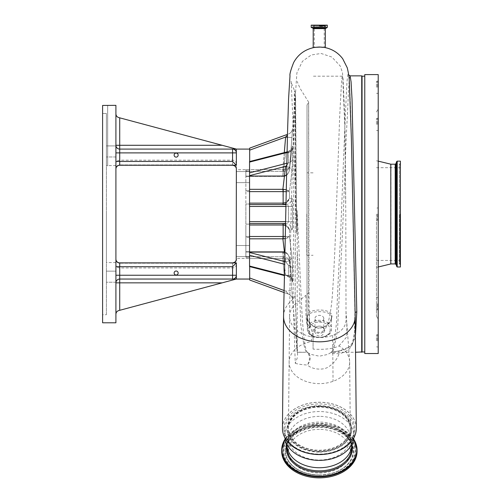 <?xml version="1.0" encoding="UTF-8"?>
<svg xmlns="http://www.w3.org/2000/svg" width="503" height="503" viewBox="0 0 503 503"><rect width="100%" height="100%" fill="white"/><g stroke="black" fill="none" stroke-linecap="round" stroke-linejoin="round"><path stroke-width="0.38" stroke-dasharray="2.52 1.89" d="M119.72 117.834L118.733 117.57C116.973 116.973 116.036 115.747 115.916 113.892L115.916 152.893L115.916 145.285L119.72 145.285L119.72 117.834L222.169 145.285L119.72 145.285L119.72 149.089L234.115 149.089L232.562 149.089L232.562 161.45L236.366 165.254L119.72 165.254L232.562 165.254A3.804 3.804 0 0 1 236.366 169.058L236.366 259.076M286.785 165.349L288.458 162.834L285.616 166.342L282.875 189.31L249.677 189.31L249.677 190.58L249.677 175.314L249.677 280.014M249.677 266.609L249.551 252.827L249.551 266.219M232.562 279.046L232.562 275.242L236.366 275.242A3.804 3.804 0 0 1 232.562 279.046A3.804 3.804 0 0 0 236.366 275.242L236.366 262.88L232.562 262.88L236.366 262.88L236.366 275.242L236.366 262.88L232.562 266.684L232.562 275.242L119.72 275.242L119.72 279.046A3.804 3.804 0 0 0 115.916 282.849L115.916 266.684L115.916 282.849A3.804 3.804 0 0 1 119.72 279.046L232.562 279.046A3.804 3.804 0 0 0 236.366 275.242L236.366 279.046L234.115 279.046M236.366 262.88L119.72 262.88L119.72 267.954L119.72 263.214L232.562 263.214L232.562 267.954L232.562 262.88L119.72 262.88L232.562 262.88L234.266 262.478M234.932 262.05L235.467 261.535M287.483 134.364L249.677 148.121L249.677 150.146L285.616 137.067L282.875 171.385L282.875 169.542L249.677 169.542L249.677 170.875L249.677 149.781L249.677 175.861L282.875 175.861L282.875 176.415L285.616 152.893L282.875 175.861L249.677 175.861L249.677 176.415L249.677 169.687L249.551 190.58L249.677 161.526M249.677 237.554L249.677 252.82L249.677 237.554M249.677 258.441L249.677 257.259L245.873 257.259L249.677 257.297L249.677 251.714L249.677 258.441L236.366 258.441L236.366 169.687L236.366 258.441M249.677 169.687L236.366 169.687M249.551 251.047L249.551 256.587L249.551 251.047M236.366 251.047L236.366 256.587L236.366 251.047M249.551 177.081L249.551 182.62L249.551 177.081M236.366 177.081L236.366 182.62L236.366 177.081M178.15 273.022A2.012 2.012 0 0 0 176.138 271.01A2.012 2.012 0 0 0 174.126 273.022A2.012 2.012 0 0 0 176.138 275.034A2.012 2.012 0 0 0 178.15 273.022M115.916 282.227L106.403 282.227L106.403 271.155L106.403 282.227L106.403 271.155L106.403 282.227L115.916 282.227L115.916 271.155L106.403 271.155L115.916 271.155L115.916 282.227M115.916 156.98L106.403 156.98L106.403 145.908L106.403 156.98L106.403 145.908L106.403 156.98L115.916 156.98L115.916 145.908L106.403 145.908L115.916 145.908L115.916 156.98M106.403 214.064L106.403 262.566L106.403 214.064M102.599 322.788L102.599 105.435L107.673 105.435L107.673 165.77L106.403 165.77L106.403 113.496L102.599 113.496L102.599 314.74L102.599 113.496L106.403 113.496L106.403 314.74L102.599 314.74M107.673 105.347L107.673 165.77L106.403 165.77L106.403 113.496L106.403 314.74M115.916 322.788L115.916 105.347M174.126 155.106A2.012 2.012 0 0 1 176.138 153.094A2.012 2.012 0 0 1 178.15 155.106A2.012 2.012 0 0 1 176.138 157.125A2.012 2.012 0 0 1 174.126 155.106M287.722 293.306L285.616 291.067L288.458 294.129L284.145 292.557L288.458 294.129L287.722 293.306M284.289 275.518L282.875 258.586L249.677 258.586L249.677 257.297L249.677 277.989L249.677 258.586L282.875 258.586L282.875 256.744L282.875 258.586L283.264 258.58L283.145 256.744L283.264 258.58L282.875 258.586L284.516 278.203M249.677 204.558L249.677 204.055L249.677 204.558L285.616 204.558C286.93 204.369 287.879 205.004 288.458 206.456L287.722 205.155L285.616 204.558L249.677 204.558L283.264 204.545L283.145 203.118L282.875 204.558M282.875 224.131L283.145 225.011L283.264 223.59L282.875 223.577L282.875 224.131M245.873 224.131L245.873 204.011L249.677 204.011L245.873 204.011L245.873 224.118L249.677 224.118L245.873 224.131M245.873 237.498L245.873 251.978L249.551 251.714L245.873 251.714L245.873 236.511L245.873 237.498L249.551 237.498L249.551 251.714L249.551 237.498L245.873 237.498M284.579 275.059L288.458 276.059A6.338 4.47 -0.6 0 1 292.608 279.844L292.608 269.155L292.608 279.844C292.595 282.982 292.369 282.787 291.929 279.259L289.464 258.611L291.929 279.259C292.369 282.793 292.595 282.988 292.608 279.844A6.338 4.47 179.4 0 0 288.458 276.059L287.722 276.399L285.616 275.235L282.875 252.273L285.616 275.235L287.722 276.399L288.458 276.059L249.551 266.043M288.433 294.117C290.86 295.116 292.243 296.915 292.576 299.518L297.191 352.27L305.522 352.27L297.191 352.27L297.191 250.815C298.983 280.555 300.153 304.906 300.706 323.882C303.076 342.417 305.095 351.874 306.748 352.263L297.191 352.169L295.129 295.123L295.506 95.117L292.576 128.611C292.243 131.214 290.86 133.018 288.433 134.018M249.551 161.916L249.551 175.308L249.551 161.916L288.458 152.076L287.722 151.736L288.458 152.076A6.338 4.47 -179.4 0 0 292.608 148.284L292.608 158.979L291.929 171.127L289.464 191.693L286.245 191.7M286.282 189.782L289.464 191.693L283.145 191.63L283.264 189.323L282.875 189.31L283.145 203.118C286.886 202.659 288.992 201.087 289.464 198.389L286.006 203.746L289.464 198.389L291.929 198.327C292.369 198.616 292.595 201.345 292.608 206.507L292.608 221.628C292.595 226.784 292.369 229.506 291.929 229.802L289.464 229.739L285.572 225.476M285.616 204.558A6.338 6.319 -90 0 0 291.929 198.327C292.369 198.622 292.595 201.351 292.608 206.507L288.458 206.456L292.608 206.507L292.608 221.628L288.458 221.672L292.608 221.628C292.595 226.79 292.369 229.519 291.929 229.802A6.338 6.319 90 0 0 285.616 223.577L285.61 223.577C286.93 223.76 287.879 223.125 288.458 221.672C287.879 223.131 286.93 223.76 285.616 223.577L285.61 223.577A6.338 6.319 90 0 1 291.929 229.802L289.464 229.739L289.464 236.441C289.055 237.636 286.993 238.422 283.264 238.806L282.875 236.511L282.875 238.824L285.616 261.793L288.458 265.301A6.338 4.496 0.6 0 1 292.608 269.155L291.929 257.002L289.464 236.441L289.464 229.739L285.597 224.181L289.464 229.739C288.992 227.048 286.886 225.47 283.145 225.011L283.145 236.504L289.464 236.441L291.929 257.002L292.608 269.155A6.338 4.496 -179.4 0 0 288.458 265.301L285.616 261.793L284.95 256.272M289.464 261.384L292.608 299.53L289.464 261.384C288.992 258.643 286.886 257.096 283.145 256.744L283.264 252.273L282.875 252.273L282.875 251.714L282.875 252.273L283.264 252.273L283.208 251.72L282.875 251.978L283.145 256.744C286.886 257.096 288.992 258.643 289.464 261.384C289.055 259.636 286.993 258.699 283.264 258.58C286.993 258.699 289.055 259.636 289.464 261.384L289.137 256.819C287.685 253.355 285.71 251.657 283.208 251.72C285.779 251.098 289.703 255.845 289.426 258.234L291.91 278.958A6.338 4.464 -6.9 0 0 285.616 275.235L249.677 265.986L285.616 275.235A6.338 4.464 173.1 0 1 291.91 278.958L289.464 258.611C289.055 254.939 286.993 252.827 283.264 252.273C286.993 252.827 289.055 254.939 289.464 258.611C288.992 254.763 286.886 252.556 283.145 251.984C286.886 252.556 288.992 254.763 289.464 258.611L289.464 261.384M283.56 316.494L283.56 316.431A35.82 25.326 180 0 1 291.608 300.498A35.82 25.326 180 0 1 293.13 299.266L295.274 363.336L297.657 356.784M282.453 428.047A36.926 26.112 180 0 1 286.785 416.063A36.926 26.112 180 0 1 328.126 402.972A36.926 26.112 180 0 1 356.306 428.047M331.383 317.978C330.182 324.007 326.007 327.447 318.852 328.296C311.803 326.749 307.962 323.064 307.333 317.242L307.396 316.456C307.937 310.043 332.307 309.873 331.427 317.248L331.383 317.978A1.27 0.868 -173.2 0 1 331.383 317.909C331.747 319.82 329.628 322.675 325.026 326.46C321.103 328.119 318.015 328.415 315.758 327.346C308.012 323.976 307.27 318.443 307.333 317.242L307.333 328.824A12.047 8.52 0 0 0 319.38 337.343A12.047 8.52 0 0 0 331.427 328.824A12.047 8.52 0 0 0 319.38 320.304A12.047 8.52 0 0 0 307.333 328.824C306.855 340.368 331.905 340.368 331.427 328.824L331.383 317.909A1.27 0.868 -173.2 0 1 331.854 317.324C334.457 307.924 307.314 307.849 306.918 315.651C306.786 321.687 310.527 325.85 318.141 328.132C326.063 327.535 330.634 323.932 331.854 317.324M314.765 47.37L313.199 47.666M314.274 25.628L319.254 25.628L314.274 25.628L314.274 47.502L319.254 46.999C325.674 47.433 325.674 47.515 319.254 47.244C312.835 47.578 312.835 47.496 319.254 46.999C311.439 47.716 311.439 47.816 319.254 47.307C327.063 47.741 327.063 47.64 319.254 47.012L324.228 47.452L324.228 25.628L313.79 25.628L324.228 25.628M283.912 429.009A35.468 25.081 0 0 0 319.38 454.09A35.468 25.081 0 0 0 354.848 429.009A35.468 25.081 0 0 0 319.38 403.934A35.468 25.081 0 0 0 283.912 429.009M355.3 337.834L350.981 346.215L340.053 350.698L331.955 352.251L355.401 352.27M307.496 352.678A1.899 1.515 -58 0 1 308.257 352.861L307.069 352.295A1.899 1.899 -80.3 0 0 306.748 352.263L307.496 352.678C310.068 355.703 310.087 359.815 307.553 365.008C311.357 369.259 323.209 370.856 328.799 366.662C334.017 363.097 337.425 358.784 339.022 353.722A1.899 1.39 -99.4 0 1 338.708 351.842A1.899 1.39 -99.4 0 1 339.745 350.704C329.987 352.773 332.376 351.886 330.823 352.622L330.873 352.597C330.911 353.351 333.627 353.728 339.022 353.722C357.954 349.755 353.798 334.747 354.911 313.306L351.314 136.42C349.994 81.719 348.478 58.7 346.837 84.806C345.492 108.529 342.75 178.54 340.342 241.723C338.393 274.28 337.129 301.115 336.551 322.228C334.363 342.669 332.47 352.792 330.873 352.597A1.899 1.899 126.7 0 1 331.955 352.251C333.105 352.427 334.973 344.939 337.551 329.792L340.556 267.91C343.851 217.478 344.995 154.899 347.353 116.344L348.717 86.384L349.44 78.518L350.119 75.865M361.726 75.865L361.726 352.27M362.047 76.186L362.047 351.949M319.38 452.096A32.33 22.861 0 0 0 351.71 429.235A32.33 22.861 0 0 0 319.38 406.374A32.33 22.861 0 0 0 287.05 429.235A32.33 22.861 0 0 0 319.38 452.096M319.38 406.147A32.33 22.861 180 0 1 351.71 429.009A32.33 22.861 180 0 1 319.38 451.87A32.33 22.861 180 0 1 287.05 429.009A32.33 22.861 180 0 1 319.38 406.147M364.769 353.534L364.769 74.595M327.503 453.888A34.55 24.433 0 0 0 353.93 430.14A34.55 24.433 0 0 0 319.38 405.714A34.55 24.433 0 0 0 284.83 430.14A34.55 24.433 0 0 0 311.256 453.888M324.454 329.723A5.074 3.584 0 0 0 319.38 326.133A5.074 3.584 0 0 0 314.306 329.723A5.074 3.584 0 0 0 319.38 333.307A5.074 3.584 0 0 0 324.454 329.723M314.941 329.27A4.439 3.137 180 0 1 319.38 326.133A4.439 3.137 180 0 1 323.819 329.27A4.439 3.137 180 0 1 319.38 332.408A4.439 3.137 180 0 1 314.941 329.27L314.941 318.512A4.439 3.137 180 0 1 319.38 315.375A4.439 3.137 180 0 1 323.819 318.512L323.819 329.27M327.302 25.15L311.2 25.15M353.829 437.817A34.55 24.433 0 0 0 353.93 435.956A34.55 24.433 0 0 0 319.38 411.529A34.55 24.433 0 0 0 284.83 435.956A34.55 24.433 0 0 0 284.931 437.817M378.212 353.534L378.212 74.595M351.119 449.034A32.267 22.817 0 0 0 351.647 444.922A32.267 22.817 0 0 0 319.38 422.105A32.267 22.817 0 0 0 287.112 444.922A32.267 22.817 0 0 0 287.641 449.034M378.212 303.718L378.212 310.376L378.212 303.718M377.577 303.718L377.577 309.741L377.577 303.718M377.577 214.064L377.577 220.088L377.577 214.064M378.212 124.411L378.212 131.069L378.212 124.411M377.577 124.411L377.577 118.387L377.577 124.411M378.212 87.277L378.212 80.618L378.212 87.277M377.577 87.277L377.577 81.253L377.577 87.277M378.212 340.858L378.212 334.199L378.212 340.858M377.577 340.858L377.577 334.835L377.577 340.858M376.464 214.064L376.464 316.104L376.464 214.064M376.464 303.718L376.464 309.741L376.464 303.718M376.464 124.411L376.464 118.387L376.464 124.411M376.464 87.277L376.464 81.253L376.464 87.277M376.464 340.858L376.464 334.835L376.464 340.858M357.067 451.204A37.687 26.646 0 0 0 319.38 424.551A37.687 26.646 0 0 0 281.693 451.204M400.401 266.999L400.401 161.13M319.38 416.371A30.872 21.83 0 0 0 288.508 438.201A30.872 21.83 0 0 0 288.559 439.49A30.872 21.83 0 0 0 319.38 460.031A30.872 21.83 0 0 0 350.201 439.49A30.872 21.83 0 0 0 350.251 438.201A30.872 21.83 0 0 0 319.38 416.371M319.38 429.367A30.872 21.83 0 0 0 288.508 451.204A30.872 21.83 0 0 0 319.38 473.034A30.872 21.83 0 0 0 350.251 451.204A30.872 21.83 0 0 0 319.38 429.367M319.38 406.638A31.639 22.371 0 0 0 287.791 430.335A31.639 22.371 0 0 0 319.38 451.386A31.639 22.371 0 0 0 350.968 430.335A31.639 22.371 0 0 0 319.38 406.638M288.477 429.009A30.903 21.855 180 0 1 319.38 407.16A30.903 21.855 180 0 1 350.283 429.009A30.903 21.855 180 0 1 319.38 450.864A30.903 21.855 180 0 1 288.477 429.009L288.477 428.336A30.903 21.855 180 0 1 288.477 428.191A30.903 21.855 180 0 1 319.38 406.487A30.903 21.855 180 0 1 350.283 428.191A30.903 21.855 180 0 1 350.283 428.336A30.903 21.855 180 0 1 319.38 450.191A30.903 21.855 180 0 1 288.477 428.336M350.283 429.009L350.283 428.336M295.632 348.944A30.268 21.403 180 0 1 311.564 341.537A30.268 21.403 180 0 1 313.073 341.286L313.073 349.113C324.768 349.811 333.401 348.742 338.972 345.901A30.268 21.403 180 0 1 349.604 361.06A30.268 21.403 180 0 1 349.648 362.072A30.268 21.403 180 0 1 349.648 362.217A30.268 21.403 180 0 1 349.145 366.121A30.268 21.403 180 0 1 333.055 381.318A30.268 21.403 180 0 1 289.112 362.217A30.268 21.403 180 0 1 289.112 362.072A30.268 21.403 180 0 1 289.112 362.059A30.268 21.403 180 0 1 295.632 348.944M338.972 345.901L346.768 336.903L346.831 323.178L346.007 311.564L345.8 214.064L344.737 116.533L343.052 78.82L342.392 76.186L341.707 78.845L339.67 116.583L336.193 214.064C335.287 242.698 334.08 268.879 332.558 292.608C331.817 304.076 330.339 314.105 328.126 322.693L323.115 334.049C322.549 336.029 317.569 336.903 316.343 334.602L313.073 329.427L313.073 336.815L311.256 335.055C304.793 324.787 305.912 312.03 305.943 299.034L305.805 295.336L308.565 293.067C308.276 306.949 308.817 317.575 310.181 324.938L309.861 328.031L309.024 307.849L308.653 102.197L307.019 105.026L307.019 323.108L307.019 105.026M313.073 329.427L313.073 349.113M306.824 214.064L306.824 255.273L306.824 214.064M308.697 134.905C308.666 91.628 308.641 91.621 308.616 134.886L308.565 293.067M307.019 243.257L307.019 172.781L307.019 243.257M102.599 105.435L102.599 113.496L102.599 105.435M115.916 314.237L115.916 282.849L115.916 314.237C116.036 312.388 116.973 311.162 118.733 310.565L236.366 279.046M115.916 214.064L115.916 262.566L115.916 214.064M115.916 161.45L115.916 152.893L115.916 169.058L115.916 161.45L119.72 161.45L119.72 152.893L236.366 152.893L236.366 165.254L236.366 152.893A3.804 3.804 0 0 0 232.562 149.089A3.804 3.804 0 0 1 236.366 152.893L236.366 165.254L119.72 165.254L119.72 164.921A3.804 3.471 180 0 0 115.916 168.386A3.804 3.471 180 0 1 119.72 164.921L119.72 160.18L119.72 165.254L119.72 161.45L232.562 161.45M115.916 145.285L115.916 113.892M115.916 259.743L115.916 266.684L115.916 259.743A3.804 3.471 180 0 0 119.72 263.214A3.804 3.471 0 0 1 115.916 259.743M234.115 149.089L236.366 149.089L234.115 149.089L236.366 149.089L222.169 145.285M232.562 262.88L232.562 263.214L119.72 263.214L119.72 262.88A3.804 3.804 0 0 1 115.916 259.076M236.366 169.058L236.366 163.984L236.14 167.769M232.562 165.254L232.562 160.18L232.562 164.921L119.72 164.921L232.562 164.921L232.562 165.254L236.366 165.254M236.366 149.089L236.366 152.893M235.417 166.543L233.461 165.361M284.289 152.616L282.875 169.542L283.264 169.555C286.993 169.436 289.055 168.499 289.464 166.751C288.992 169.492 286.886 171.039 283.145 171.391L283.264 169.555C286.993 169.436 289.055 168.499 289.464 166.751C288.992 169.492 286.886 171.039 283.145 171.391L282.875 176.415L283.264 169.555L249.677 169.542L249.677 150.146M249.551 162.092L249.677 175.591L285.616 166.342A6.338 4.464 6.9 0 1 291.929 171.127L292.608 158.979L292.608 148.284C292.595 145.147 292.369 145.342 291.929 148.875C292.369 145.342 292.595 145.147 292.608 148.284A6.338 4.47 0.6 0 1 288.458 152.076L287.068 152.434M249.677 189.31L249.677 175.591M249.677 251.714L249.677 265.986L249.677 251.714M249.677 214.064L249.677 204.589L249.677 214.064M287.081 151.9L285.616 152.893L287.722 151.736L249.551 161.557M249.677 257.259L249.677 258.41L249.677 257.259M249.677 191.624L245.873 191.624L245.873 190.637L249.551 190.637L245.873 190.637L245.873 204.011L245.873 191.624L282.875 191.624M249.551 176.415L245.873 176.415L249.551 176.415L249.551 190.637L249.551 176.415M249.677 170.875L249.677 169.725L249.677 170.875L245.873 170.875L249.677 170.875M319.254 25.628L324.718 25.628L319.254 25.628M323.819 318.512A4.439 3.137 180 0 1 319.38 321.65A4.439 3.137 180 0 1 314.941 318.512M245.873 190.637L245.873 176.415L245.873 190.637M245.873 170.875L245.873 169.725L245.873 170.875M282.875 223.577L249.677 223.577L282.875 223.577M282.875 236.511L245.873 236.511L245.873 225.004L245.873 236.511L249.677 236.511M245.873 176.151L245.873 171.385L245.873 176.151L282.875 176.151L245.873 176.151M245.873 251.978L245.873 256.744L245.873 251.978L282.875 251.978L245.873 251.978M364.769 214.064L364.769 76.186L364.769 214.064M285.352 236.448L289.464 236.441L285.308 238.554M285.987 204.545A6.338 6.319 -90 0 0 291.929 198.327L289.464 198.389L286.031 202.476M283.145 176.151L283.264 175.861C286.993 175.302 289.055 173.189 289.464 169.524L291.929 148.875L289.464 169.524L291.929 137.608L289.464 169.524C288.992 173.365 286.886 175.572 283.145 176.151L283.264 175.861C286.993 175.302 289.055 173.189 289.464 169.524L289.426 169.895L289.464 169.524C288.992 173.365 286.886 175.572 283.145 176.151M282.875 175.861L283.264 175.861L282.875 175.861M287.464 135.1L286.465 136.168M283.264 189.323C286.993 189.706 289.055 190.499 289.464 191.693L291.929 171.127A6.338 4.464 -173.1 0 0 286.767 166.487M283.264 238.806L249.677 238.824M291.929 279.259A6.338 4.464 -6.9 0 0 291.91 278.958L292.161 280.705L291.91 278.958A6.338 4.464 173.1 0 1 291.929 279.259M284.201 290.552L285.616 291.067L291.929 290.527L285.616 291.067L249.677 277.989M292.608 299.53A6.338 6.338 -70 0 0 288.458 294.129A6.338 6.338 110 0 1 292.608 299.53M284.843 261.591L285.616 261.793A6.338 4.464 173.1 0 0 291.929 257.002A6.338 4.464 -6.9 0 1 285.616 261.793L249.677 252.544M286.836 163.255L288.458 162.834A6.338 4.496 179.4 0 0 292.608 158.979A6.338 4.496 -0.6 0 1 288.458 162.834L249.551 172.85M285.616 152.893A6.338 4.464 6.9 0 0 291.91 149.177L291.91 149.177A6.338 4.464 6.9 0 0 291.929 148.875A6.338 4.464 -173.1 0 1 291.91 149.177L289.137 171.309C287.685 174.78 285.71 176.478 283.208 176.415L282.875 176.415L283.208 176.415C285.71 176.478 287.685 174.78 289.137 171.309L291.91 149.177A6.338 4.464 -173.1 0 1 285.616 152.893L249.677 162.142L285.616 152.893M287.414 137.218L291.929 137.608L292.608 128.598L291.929 137.608L285.616 137.067M288.458 134.005A6.338 6.338 70 0 0 292.608 128.598L292.608 128.598A6.338 6.338 -110 0 1 288.458 134.005M295.33 131.371C295.374 92.703 295.563 83.404 295.588 111.987L296.512 227.01C296.544 229.418 296.72 236.133 296.971 232.675L297.254 223.772L297.191 250.815M325.309 47.603L323.787 47.332M330.823 352.622L327.717 354.452L319.342 356.193L311.03 354.439L308.257 352.861A1.899 1.515 -58 0 1 308.295 352.886L307.069 352.295A1.899 1.899 -80.3 0 1 307.842 352.609C305.428 352.025 303.435 338.129 301.857 310.923L297.116 210.493L297.254 223.772M297.116 210.493L296.625 230.443L294.789 103.234L294.513 90.54L294.261 95.557L293.13 299.266L295.16 295.594L295.506 95.117M355.168 312.438L354.898 313.136C355.351 327.673 354.332 337.871 351.842 343.719C349.019 348.007 344.983 350.333 339.745 350.704L339.745 350.704A1.899 1.39 -99.4 0 1 340.053 350.698M295.274 363.336C298.323 364.203 302.422 364.763 307.553 365.008C310.867 360.01 311.112 355.973 308.295 352.886L308.408 352.961M307.798 352.59L308.295 352.886M354.898 313.136L354.911 313.306A35.82 25.326 180 0 1 355.2 316.431L355.2 316.494M356.306 428.418A36.926 26.112 0 0 0 319.38 402.306A36.926 26.112 0 0 0 282.453 428.418M346.007 311.564L346.007 320.109A24.087 17.033 180 0 1 332.621 335.369A29.796 21.069 180 0 1 289.583 316.5A29.796 21.069 180 0 1 289.583 316.343A29.796 21.069 180 0 1 296.783 302.768L305.805 295.336M311.564 341.537L311.256 335.055M313.073 336.815L313.073 341.286M310.181 324.938L312.64 333.935A6.973 6.753 0 0 0 313.073 335.092M249.677 225.004L282.875 225.004M289.464 191.693L289.464 198.389L289.464 191.693M306.918 315.651A1.27 0.981 9 0 1 307.396 316.456M325.309 28.633L313.199 28.633M325.724 28.036L312.784 28.036M330.157 329.723A10.777 7.62 180 0 1 319.38 337.343A10.777 7.62 180 0 1 308.603 329.723A10.777 7.62 180 0 1 319.38 322.096A10.777 7.62 180 0 1 330.157 329.723M327.264 27.476L311.244 27.476M327.302 27.42L311.2 27.42M319.254 26.037L326.133 26.037L319.254 26.037M351.647 448.028A32.267 22.817 0 0 0 319.38 425.211A32.267 22.817 0 0 0 287.112 448.028C286.603 436.208 302.001 425.186 319.38 425.507C304.522 425.94 293.695 430.889 286.892 440.358A35.694 25.244 0 0 0 319.38 476.058A35.694 25.244 0 0 0 351.867 440.358A35.694 25.244 0 0 0 319.38 425.576A35.694 25.244 0 0 0 286.892 440.358L286.804 440.496A35.795 25.307 0 0 0 319.38 476.291A35.795 25.307 0 0 0 351.955 440.496A35.795 25.307 0 0 0 319.38 425.67A35.795 25.307 0 0 0 286.804 440.496C293.526 431.096 304.39 426.167 319.38 425.708C334.376 426.167 345.234 431.096 351.955 440.496L351.867 440.358C345.064 430.889 334.237 425.94 319.38 425.513C336.765 425.186 352.157 436.208 351.647 448.028M319.254 26.326L325.208 26.326L319.254 26.326M352.018 445.57A32.934 23.289 0 0 0 319.38 425.412A32.934 23.289 0 0 0 286.741 445.57M353.615 439.264A37.354 26.414 0 0 0 319.38 423.425A37.354 26.414 0 0 0 285.151 439.264M353.647 439.081A37.687 26.646 0 0 0 319.38 423.526A37.687 26.646 0 0 0 285.113 439.081M390.8 263.949L390.8 164.185M390.982 263.924L390.982 164.204M395.195 263.924L395.195 164.204M319.38 476.844A36.26 25.64 0 0 0 355.64 451.204A36.26 25.64 0 0 0 319.38 425.557A36.26 25.64 0 0 0 283.12 451.204A36.26 25.64 0 0 0 319.38 476.844M395.911 264.427L395.911 163.708M396.729 266.665L396.729 161.463M319.38 426.569A34.292 24.245 0 0 0 288.169 460.861A34.292 24.245 0 0 0 319.38 475.065A34.292 24.245 0 0 0 350.591 460.861A34.292 24.245 0 0 0 319.38 426.569M397.207 266.999L397.207 161.13M319.38 475.159A34.198 24.182 0 0 0 350.503 460.993A34.198 24.182 0 0 0 319.38 426.802A34.198 24.182 0 0 0 288.257 460.993A34.198 24.182 0 0 0 319.38 475.159M319.38 475.046A33.726 23.848 0 0 0 353.106 451.204A33.726 23.848 0 0 0 319.38 427.355A33.726 23.848 0 0 0 285.654 451.204A33.726 23.848 0 0 0 319.38 475.046M400.092 214.064L400.092 264.572L400.092 214.064M399.847 214.064L399.847 264.471L399.847 214.064M119.72 310.301L119.72 279.046M222.169 282.849L115.916 282.849M119.72 262.88L119.72 275.242L115.916 275.242M115.916 152.893L119.72 152.893L119.72 149.089M232.562 266.684L115.916 266.684M236.366 259.743A3.804 3.471 180 0 1 232.562 263.214A3.804 3.471 0 0 0 236.366 259.743M236.366 168.386A3.804 3.471 0 0 0 232.562 164.921A3.804 3.471 0 0 1 236.366 168.386M282.875 252.273L249.677 252.273L282.875 252.273M249.551 255.285L284.792 264.352M282.875 256.744L245.873 256.744L282.875 256.744M282.875 203.13L249.677 203.13M282.875 171.385L245.873 171.385L282.875 171.385M288.458 265.301L288.458 276.059L288.458 265.301M285.647 221.672L288.458 221.672L288.458 206.456L285.949 206.456M288.458 162.834L288.458 152.076L288.458 162.834M249.677 206.456L288.458 206.456L288.458 221.672L249.677 221.672M332.621 335.369L333.055 381.318M236.366 245.514L249.551 245.514L236.366 245.514M236.366 171.548L249.551 171.548L236.366 171.548M115.916 165.569L107.673 165.569M353.93 435.956L353.93 430.14M324.718 25.628L325.623 26.546L319.254 26.546L325.623 26.546L326.133 25.15M351.647 446.997L351.647 444.922M377.577 297.701L378.212 297.066L377.577 297.701L376.464 297.701L377.577 297.701M377.577 208.041L378.212 207.412L377.577 208.041L376.464 208.041L377.577 208.041M377.577 118.387L378.212 117.759L377.577 118.387L376.464 118.387L377.577 118.387M376.464 81.253L377.577 81.253L378.212 80.618M376.464 334.835L377.577 334.835L378.212 334.199M376.464 316.104L378.212 319.304M313.79 25.628L312.885 26.546L312.376 25.15M378.212 266.999L376.464 267.307M353.659 439.025L339.739 427.613L319.38 423.375L299.021 427.613L285.1 439.025M319.38 475.002C304.994 474.555 294.595 469.84 288.169 460.861L288.257 460.993C294.758 470.054 305.132 474.788 319.38 475.197C333.627 474.788 344.002 470.054 350.503 460.993L350.591 460.861C344.171 469.84 333.766 474.555 319.38 475.002M400.401 163.098L399.382 164.368L399.382 263.767L400.401 265.037M288.508 451.204L288.508 438.201M288.559 439.49L287.791 430.335M400.401 262.497L399.382 263.767L399.382 164.368L400.401 165.632M289.583 316.343L288.477 428.191M349.648 362.072L350.283 428.191M342.392 76.186L313.073 76.186M376.464 167.694L400.401 167.694M307.019 255.348L313.073 255.273M313.073 172.862L307.019 172.781M115.916 262.566L106.403 262.566M236.366 264.15C236.14 266.458 234.87 267.728 232.562 267.954L119.72 267.954C117.406 267.728 116.143 266.458 115.916 264.15M236.366 163.984C236.14 161.677 234.87 160.407 232.562 160.18L119.72 160.18C117.406 160.407 116.143 161.677 115.916 163.984M236.366 256.587L249.551 256.587L236.366 256.587M236.366 182.62L249.551 182.62L236.366 182.62M249.551 266.577L284.572 275.587M245.873 251.714L283.208 251.72L245.873 251.714M245.873 176.415L282.875 176.415L245.873 176.415M350.251 451.204L350.251 438.201M350.201 439.49L350.968 430.335M287.112 446.997L287.112 444.922M284.83 435.956L284.83 430.14M376.464 260.441L400.401 260.441M316.337 47.156L322.222 47.137M378.212 161.13L376.464 160.822M319.254 26.546L312.885 26.546L319.254 26.546M376.464 346.881L377.577 346.881L378.212 347.51M376.464 309.741L377.577 309.741L378.212 310.376L377.577 309.741L376.464 309.741M376.464 220.088L377.577 220.088L378.212 220.723L377.577 220.088L376.464 220.088M376.464 130.434L377.577 130.434L378.212 131.069L377.577 130.434L376.464 130.434M376.464 93.3L377.577 93.3L378.212 93.935M376.464 112.031L378.212 108.83M245.873 258.41L249.677 258.41M245.873 169.725L249.677 169.725M287.722 276.399C291.124 278.417 292.608 279.85 292.161 280.705C291.237 280.02 293.526 279.366 287.722 276.399M287.722 151.736C291.124 149.718 292.608 148.278 292.161 147.429L291.91 149.177L292.161 147.429C291.212 148.033 293.551 148.863 287.722 151.736M296.625 230.443L295.582 96.369C295.475 92.357 295.777 93.633 294.513 90.54C291.734 84.202 290.627 81.172 291.193 81.467L293.765 140.727L296.625 230.443M330.961 352.59L331.999 352.27M348.705 75.186L349.378 82.844C350.22 95.62 350.981 119.23 351.465 143.21L354.898 313.13M295.16 295.594L297.663 356.879M349.604 361.06L346.831 323.178M307.019 323.108L309.861 328.031M289.577 316.5L290.809 224.659L293.959 116.004L296.908 72.809L302.466 61.284L311.25 54.99L321.096 53.456L331.829 57.04L340.229 66L342.518 72.746L345.071 132.232L345.737 202.219M308.748 102.348L300.247 88.635C297.883 83.467 296.977 81.134 297.524 81.637M309.854 328.283L309.244 319.267"/><path stroke-width="0.75" d="M249.551 266.219L249.551 161.916M249.677 280.014L284.145 292.557L249.677 280.014L249.677 266.609M236.221 260.12L236.366 169.058A3.804 3.804 0 0 0 232.562 165.254C235.146 165.745 236.416 167.015 236.366 169.058M236.366 259.076C236.416 261.114 235.153 262.384 232.562 262.88A3.804 3.804 0 0 0 236.366 259.076A3.804 3.804 0 0 1 232.562 262.88M234.115 279.046L236.366 279.046L236.366 275.242A3.804 3.804 0 0 1 232.562 279.046L119.72 279.046L119.72 275.242L236.366 275.242L236.366 262.88L232.562 266.684L119.72 266.684L119.72 275.242L115.916 275.242M234.266 262.478L234.932 262.05M235.467 261.535L236.14 260.365M174.126 273.022A2.012 2.012 0 0 1 176.138 271.01A2.012 2.012 0 0 1 178.15 273.022A2.012 2.012 0 0 1 176.138 275.034A2.012 2.012 0 0 1 174.126 273.022M115.916 214.064L115.916 322.788L102.599 322.788L102.599 105.435L115.916 105.347L115.916 214.064M178.15 155.106A2.012 2.012 0 0 0 176.138 153.094A2.012 2.012 0 0 0 174.126 155.106A2.012 2.012 0 0 0 176.138 157.125A2.012 2.012 0 0 0 178.15 155.106M285.987 204.57L249.677 204.558M356.306 428.336A36.926 26.112 180 0 0 356.306 428.047L355.2 316.431A35.82 25.326 180 0 1 355.2 316.494A35.82 25.326 180 0 1 347.152 332.489A35.82 25.326 180 0 1 307.377 340.355A35.82 25.326 180 0 1 283.56 316.494A35.82 25.326 180 0 1 283.56 316.431L282.453 428.047A36.926 26.112 180 0 0 282.453 428.336A36.926 26.112 180 0 0 310.433 453.675A36.926 26.112 180 0 0 351.974 440.615A36.926 26.112 180 0 0 356.306 428.336L356.306 428.418A36.926 26.112 0 0 1 319.38 454.53A36.926 26.112 0 0 1 282.453 428.418L282.453 428.336M355.2 316.494L351.377 138.501L349.308 81.775C349.296 78.179 348.61 73.513 347.252 67.779L342.7 58.732C337.947 52.475 331.647 48.678 323.787 47.332L319.254 47.012L314.765 47.37C305.151 49.25 298.103 54.337 293.614 62.623C290.772 69.93 289.558 74.318 289.992 75.79L288.584 98.651L287.496 133.584L283.56 316.494M361.726 352.27L361.726 75.865L362.047 76.186L362.047 351.949L355.401 352.27M361.726 75.865L350.119 75.865L351.063 81.807L352.031 99.129L356.797 311.785L355.3 337.834M311.256 453.888A34.55 24.433 0 0 0 319.38 454.574A34.55 24.433 0 0 0 327.503 453.888M311.2 25.15L327.302 25.15L327.302 27.42L311.2 27.42L311.2 25.15M284.931 437.817A34.55 24.433 0 0 0 285.396 440.358A34.55 24.433 0 0 0 319.38 460.39A34.55 24.433 0 0 0 353.364 440.358A34.55 24.433 0 0 0 353.829 437.817M364.769 214.064L364.769 353.534L378.212 353.534L378.212 74.595L364.769 74.595L364.769 214.064M285.396 440.358L287.641 449.034A32.267 22.817 0 0 0 319.38 467.74A32.267 22.817 0 0 0 351.119 449.034L353.364 440.358M285.113 439.081A37.687 26.646 0 0 0 281.693 450.172L281.693 451.204A37.687 26.646 0 0 0 319.38 477.85A37.687 26.646 0 0 0 357.067 451.204L357.067 450.172A37.687 26.646 0 0 0 353.647 439.081M400.401 214.064L400.401 266.999L397.207 266.999L397.207 161.13L400.401 161.13L400.401 214.064M115.916 282.849A3.804 3.804 0 0 1 119.72 279.046A3.804 3.804 0 0 0 115.916 282.849L119.72 282.849L119.72 279.046M119.72 310.301L222.169 282.849L119.72 282.849L119.72 310.301L118.733 310.565C116.973 311.162 116.036 312.388 115.916 314.237M119.72 149.089A3.804 3.804 0 0 1 115.916 145.285A3.804 3.804 0 0 0 119.72 149.089A3.804 3.804 0 0 1 115.916 145.285A3.804 3.804 0 0 0 119.72 149.089L234.115 149.089L232.562 149.089L232.562 152.893L119.72 152.893L119.72 145.285L222.169 145.285L236.366 149.089L234.115 149.089M115.916 113.892C116.036 115.747 116.973 116.973 118.733 117.57L222.169 145.285M249.677 279.046L236.259 279.046L222.169 282.849M115.916 259.076A3.804 3.804 0 0 0 119.72 262.88A3.804 3.804 0 0 1 115.916 259.076A3.804 3.804 0 0 0 119.72 262.88L236.366 262.88M249.677 149.089L236.259 149.089L236.366 152.893A3.804 3.804 0 0 0 232.562 149.089A3.804 3.804 0 0 1 236.366 152.893L236.366 165.254L119.72 165.254A3.804 3.804 0 0 0 115.916 169.058A3.804 3.804 0 0 1 119.72 165.254A3.804 3.804 0 0 0 115.916 169.058A3.804 3.804 0 0 1 119.72 165.254L119.72 161.45L115.916 161.45M236.366 165.254L232.562 161.45L232.562 152.893L236.366 152.893M236.14 167.769L235.417 166.543M233.461 165.361L232.782 165.261M249.677 161.526L249.677 148.121L287.483 134.364M284.95 256.272L282.875 238.824L283.145 236.504L283.264 238.806L249.677 238.824M249.677 189.31L283.264 189.323L283.145 191.63L282.875 189.31L285.616 166.342L286.785 165.349M249.677 223.577L283.264 223.59L283.145 225.011L282.875 223.577L285.616 223.577L249.677 223.577M282.875 204.558L283.145 203.118L283.264 204.545L282.875 204.558L285.616 204.558A6.338 6.319 -90 0 0 285.987 204.545M284.516 278.203L284.289 275.518M285.308 238.554L283.264 238.806M285.352 236.448L283.145 236.504L283.145 225.011L285.572 225.476M285.597 224.181L283.264 223.59L285.597 224.181M286.006 203.746L283.264 204.545L286.006 203.746M286.031 202.476L283.145 203.118L283.145 191.63L286.245 191.7M283.264 189.323L286.282 189.782M284.289 152.616L285.616 137.067L287.464 135.1M286.465 136.168L285.616 137.067L287.414 137.218M282.875 223.577L285.61 223.577L282.875 223.577M249.677 175.591L285.616 166.342A6.338 4.464 -173.1 0 1 286.767 166.487M249.677 277.989L284.201 290.552M313.199 47.666L313.199 28.633L325.309 28.633L327.302 27.42M313.199 28.633L312.784 28.036L325.724 28.036M312.784 28.036L311.244 27.476L327.264 27.476M287.112 446.997L287.112 448.028A32.267 22.817 0 0 0 319.38 470.839A32.267 22.817 0 0 0 351.647 448.028L351.647 446.997M286.741 445.57A32.934 23.289 0 0 0 319.38 471.99A32.934 23.289 0 0 0 352.018 445.57M285.151 439.264A37.354 26.414 0 0 0 319.38 476.253A37.354 26.414 0 0 0 353.615 439.264M285.1 439.025L281.693 450.172A37.687 26.646 0 0 0 319.38 476.825A37.687 26.646 0 0 0 357.067 450.172L353.659 439.025M390.8 263.949L390.8 164.185L390.8 263.949L378.212 266.999M390.982 164.204L395.195 164.204L395.195 263.924L395.911 264.427L397.207 266.999M395.195 164.204L395.911 163.708L395.911 264.427M395.911 163.708L396.729 161.463L396.729 266.665M115.916 145.285L119.72 145.285L119.72 117.834M115.916 266.684L119.72 266.684L119.72 262.88M232.562 161.45L119.72 161.45L119.72 152.893L115.916 152.893M232.562 279.046L232.562 266.684M249.677 252.544L284.843 261.591M249.551 266.043L284.579 275.059M284.792 264.352L249.551 255.285M249.551 172.85L286.836 163.255M287.068 152.434L249.551 162.092M249.677 236.511L282.875 236.511M282.875 191.624L249.677 191.624M282.875 225.004L249.677 225.004M249.677 203.13L282.875 203.13M249.677 221.672L285.647 221.672M285.949 206.456L249.677 206.456M285.616 137.067L249.677 150.146M356.797 311.785L355.168 312.438M364.769 351.949L362.047 351.949M390.982 263.924L395.195 263.924M284.572 275.587L249.551 266.577M249.551 161.557L287.081 151.9M396.729 161.463L397.207 161.13M390.8 164.185L378.212 161.13M364.769 76.186L362.047 76.186M325.309 47.603L325.309 28.633M350.119 75.865L348.522 74.872"/></g></svg>
